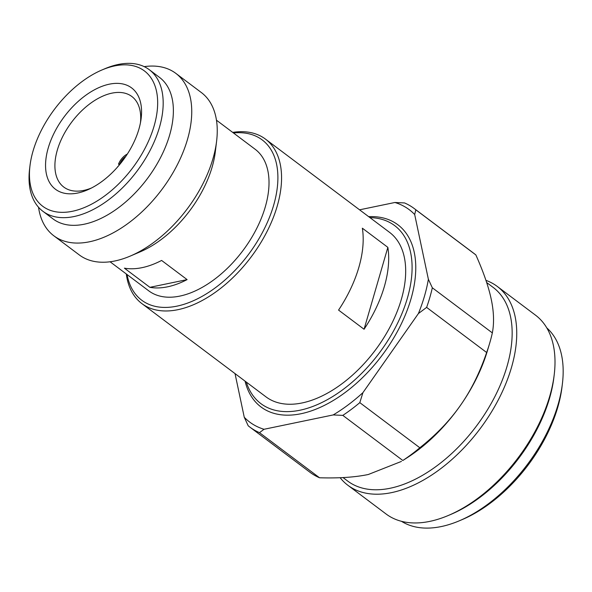<?xml version="1.0" encoding="UTF-8"?>
<svg xmlns="http://www.w3.org/2000/svg" width="592" height="592" viewBox="0 0 592 592"><rect width="100%" height="100%" fill="white"/><g stroke="black" fill="none" stroke-linecap="round" stroke-linejoin="round"><path stroke-width="0.89" d="M489.458 343.915L487.32 351.086A123.706 71.395 126.9 0 1 460.376 405.49C471.054 390.291 479.809 372.627 486.646 352.506A136.73 78.914 -53.1 0 0 489.458 343.915A136.73 78.914 -53.1 0 0 489.843 342.627A136.73 78.914 -53.1 0 0 492.344 332.896C494.246 322.943 493.876 311.732 491.234 299.271C488.615 286.831 483.486 272.046 475.857 254.923A136.73 78.914 -53.1 0 0 474.192 253.605L414.163 208.495A136.73 78.914 126.9 0 1 415.828 209.812L475.857 254.923M546.801 327.901A121.101 69.893 126.9 0 1 562.4 383.764L562.015 386.931A117.194 67.636 126.9 0 1 557.812 407.111A117.194 67.636 126.9 0 1 462.389 519.502L459.451 520.745A121.101 69.893 126.9 0 1 401.457 521.3M562.4 383.764A121.101 69.893 126.9 0 1 558.056 404.617A121.101 69.893 126.9 0 1 459.451 520.745M33.019 151.152A84.641 48.847 126.9 0 1 101.935 69.982A84.641 48.847 126.9 0 1 114.678 65.912A84.641 48.847 126.9 0 1 154.098 126.037A84.641 48.847 126.9 0 1 78.773 209.598A84.641 48.847 126.9 0 1 29.985 165.723A84.641 48.847 126.9 0 1 33.019 151.152M101.935 69.982L104.873 68.731A88.548 51.104 126.9 0 1 118.2 64.476A88.548 51.104 126.9 0 1 149.31 69.723A88.548 51.104 126.9 0 1 159.448 127.376A88.548 51.104 126.9 0 1 106.775 201.162A88.548 51.104 126.9 0 1 42.913 211.3A88.548 51.104 126.9 0 1 29.6 168.89L29.985 165.723M48.226 147.993A63.381 36.578 126.9 0 1 109.372 84.168A63.381 36.578 126.9 0 1 140.911 120.139A63.381 36.578 126.9 0 1 138.891 129.189A63.381 36.578 126.9 0 1 89.007 189.211A63.381 36.578 126.9 0 1 48.226 147.993M91.442 188.019A56.647 32.693 126.9 0 1 64.432 187.538A56.647 32.693 126.9 0 1 57.291 150.19A56.647 32.693 126.9 0 1 111.94 93.144A56.647 32.693 126.9 0 1 132.475 96.999A56.647 32.693 126.9 0 1 140.445 122.81M187.109 279.609L161.609 260.443A88.548 51.104 126.9 0 1 124.401 268.161L149.902 287.327L187.109 279.609A88.548 51.104 126.9 0 1 149.902 287.327M119.429 164.842L118.518 164.162L120.265 163.814M127.339 154.053A11.981 6.919 -53.1 0 0 118.518 164.162M118.156 166.337L117.867 166.396A11.981 6.919 -53.1 0 0 117.801 166.744M149.31 69.723L159.507 77.389A88.548 51.104 126.9 0 1 169.645 135.043A88.548 51.104 -53.1 0 1 116.972 208.828A88.548 51.104 -53.1 0 1 53.11 218.966L42.913 211.3M38.532 207.259A101.572 58.623 -53.1 0 0 53.791 235.764A101.572 58.623 -53.1 0 0 127.043 224.139A101.572 58.623 -53.1 0 0 187.464 139.497A101.572 58.623 126.9 0 0 175.831 73.371L201.339 92.537A101.572 58.623 126.9 0 1 216.605 141.177A101.572 58.623 126.9 0 1 212.965 158.663A101.572 58.623 -53.1 0 1 130.262 256.07A101.572 58.623 -53.1 0 1 79.291 254.93L53.791 235.764M144.211 66.637A101.572 58.623 126.9 0 1 175.831 73.371M130.262 256.07L140.052 251.903A88.548 51.104 -53.1 0 0 212.151 166.988A88.548 51.104 126.9 0 0 215.325 151.737L216.605 141.177M216.472 120.198L255.152 149.265A88.548 51.104 126.9 0 1 265.283 206.919A88.548 51.104 -53.1 0 1 212.617 280.704A88.548 51.104 -53.1 0 1 148.755 290.842L110.075 261.775M233.448 132.956A100.27 57.868 126.9 0 1 273.667 205.18A100.27 57.868 126.9 0 1 195.538 299.752A100.27 57.868 126.9 0 1 127.051 274.525M232.693 132.386A102.875 59.37 126.9 0 1 265.453 139.09A102.875 59.37 126.9 0 1 277.226 206.068A102.875 59.37 126.9 0 1 216.036 291.797A102.875 59.37 126.9 0 1 141.843 303.57A102.875 59.37 126.9 0 1 126.296 273.963M387.856 247.36L362.356 228.194A102.875 59.37 126.9 0 1 358.841 267.399A102.875 59.37 126.9 0 1 338.565 310.09L364.065 329.256L387.856 247.36A102.875 59.37 126.9 0 1 384.341 286.572A102.875 59.37 126.9 0 1 364.065 329.256M265.453 139.09L389.573 232.367A102.875 59.37 126.9 0 1 401.346 299.345A102.875 59.37 -53.1 0 1 340.156 385.074A102.875 59.37 -53.1 0 1 265.963 396.847L141.843 303.57M369.926 217.604A111.34 64.254 126.9 0 1 407.4 298.094A111.34 64.254 126.9 0 1 324.682 401.102A111.34 64.254 126.9 0 1 246.316 382.084M368.668 216.657A113.945 65.764 126.9 0 1 410.966 298.982A113.945 65.764 126.9 0 1 324.068 405.542A113.945 65.764 126.9 0 1 245.058 381.137M418.403 313.56A132.823 76.657 -53.1 0 0 428.371 279.254L432.323 287.786A136.73 78.914 126.9 0 1 426.625 307.396L418.403 313.56L362.926 392.651L359.81 402.641L419.832 447.759C436.193 434.802 449.713 420.712 460.376 405.49A123.706 71.395 126.9 0 1 407.178 457.712L402.834 460.495A136.73 78.914 126.9 0 0 419.832 447.759M426.625 307.396L486.646 352.506M448.499 515.403A124.357 71.773 126.9 0 0 549.761 396.144A124.357 71.773 -53.1 0 0 554.216 374.729L553.897 377.37A121.101 69.893 -53.1 0 1 549.554 398.224A121.101 69.893 126.9 0 1 450.949 514.359L448.499 515.403A124.357 71.773 126.9 0 1 386.095 514.004L347.844 485.255A124.357 71.773 126.9 0 1 340.119 477.707M554.216 374.729A124.357 71.773 -53.1 0 0 535.523 315.181L497.265 286.432A124.357 71.773 -53.1 0 0 485.943 280.371M497.265 286.432A124.357 71.773 -53.1 0 1 511.503 367.395A124.357 71.773 126.9 0 1 437.532 471.025A124.357 71.773 126.9 0 1 347.844 485.255M343.042 477.574L347.674 481.059A121.101 69.893 126.9 0 0 435.016 467.199A121.101 69.893 126.9 0 0 507.048 366.278A121.101 69.893 -53.1 0 0 493.188 287.431L486.661 282.532M235.024 373.589L244.259 417.264L248.203 425.789A136.73 78.914 126.9 0 0 249.876 427.106L309.897 472.216A136.73 78.914 126.9 0 0 319.532 477.774C338.757 478.358 355.015 477.263 368.32 474.495L401.457 461.405M319.532 477.774L259.503 432.663L264.017 429.281L333.192 414.933L342.812 415.384L402.834 460.495M432.323 287.786L492.344 332.896M359.566 209.82L394.916 202.486L404.528 202.938A136.73 78.914 126.9 0 1 414.163 208.495M259.503 432.663A136.73 78.914 126.9 0 1 249.876 427.106M359.81 402.641A136.73 78.914 126.9 0 1 342.812 415.384M362.926 392.651A132.823 76.657 126.9 0 1 333.192 414.933M264.017 429.281A132.823 76.657 126.9 0 1 244.259 417.264M394.916 202.486A132.823 76.657 126.9 0 1 414.681 214.511L415.828 209.812M428.371 279.254L414.681 214.511M119.88 163.873A10.094 5.824 126.9 0 1 125.793 156.392"/></g></svg>
